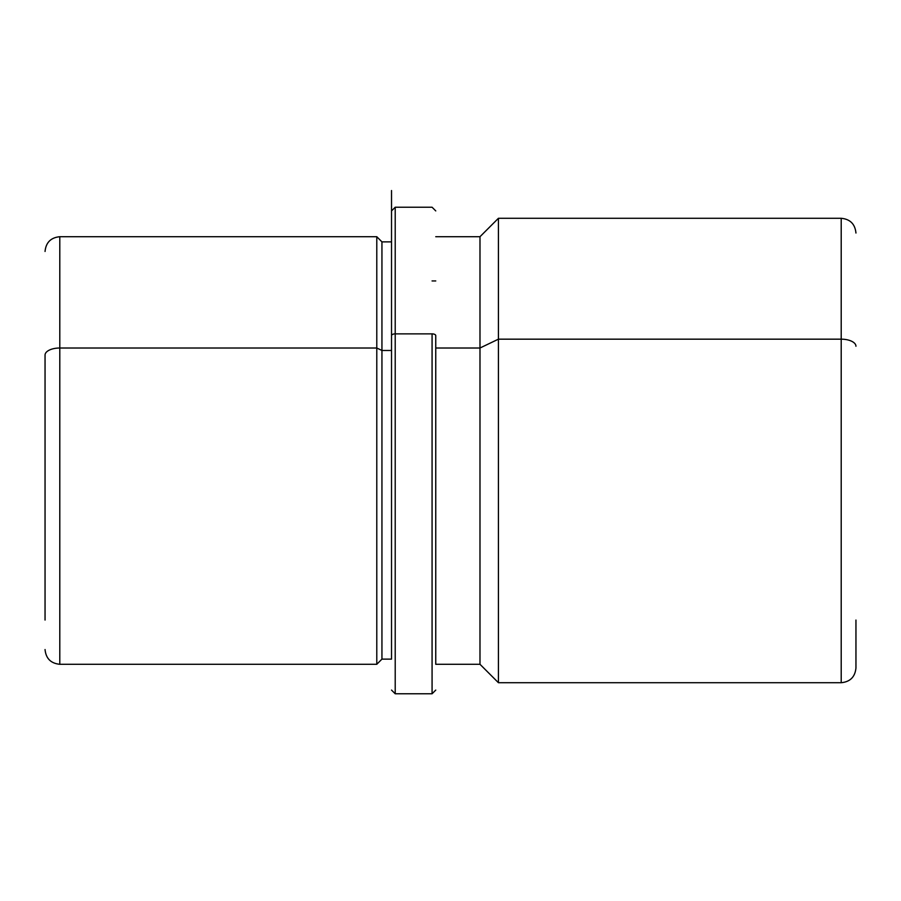 <?xml version="1.0" encoding="UTF-8"?>
<svg xmlns="http://www.w3.org/2000/svg" width="901" height="901" viewBox="0 0 901 901"><rect width="100%" height="100%" fill="white"/><g stroke="black" fill="none" stroke-linecap="round" stroke-linejoin="round"><path stroke-width="1.35" d="M376.787 348.011L381.945 350.478L381.945 659.127L381.945 350.478L376.787 348.011L376.787 236.715L376.787 664.285L376.787 348.011L59.793 348.011L376.787 348.011M45.05 649.542C45.928 658.496 50.839 663.406 59.793 664.285L59.793 348.011L59.793 664.285L376.787 664.285L381.945 659.127L391.53 659.127L391.53 190.539L391.53 241.873L381.945 241.873L381.945 350.478L391.53 350.478L381.945 350.478L381.945 241.873L376.787 236.715L59.793 236.715L59.793 348.011L59.793 236.715C50.839 237.594 45.928 242.504 45.05 251.458M435.757 348.011L479.985 348.011L479.985 664.285L479.985 348.011L435.757 348.011M855.95 233.032C855.072 224.079 850.161 219.157 841.207 218.29L841.207 339.17L498.422 339.17L841.207 339.17L841.207 218.29L498.422 218.29L498.422 339.17L498.422 218.29L479.985 236.715L479.985 348.011L498.422 339.17L498.422 682.71L498.422 339.17L479.985 348.011L479.985 236.715L435.757 236.715M841.207 339.17L841.207 682.71L841.207 339.17A14.743 7.073 0 0 1 855.95 346.243A14.743 7.073 180 0 0 841.207 339.17M855.95 620.057L855.95 667.968C855.072 676.921 850.161 681.843 841.207 682.71L498.422 682.71L479.985 664.285L435.757 664.285L435.757 335.634L435.757 664.285M45.05 355.073L45.05 620.057L45.05 355.073A14.743 7.073 0 0 1 59.793 348.011A14.743 7.073 180 0 0 45.05 355.073M391.53 690.087L395.212 693.77L395.212 333.866L395.212 693.77L432.075 693.77L432.075 333.866A3.683 1.768 0 0 1 435.757 335.634A3.683 1.768 180 0 0 432.075 333.866L432.075 693.77L435.757 690.087M395.212 333.866L432.075 333.866L395.212 333.866L395.212 207.23L395.212 333.866A3.683 1.768 180 0 0 391.53 335.634A3.683 1.768 0 0 1 395.212 333.866M435.757 280.943L432.075 280.943M391.53 210.913L395.212 207.23L432.075 207.23L435.757 210.913"/></g></svg>

